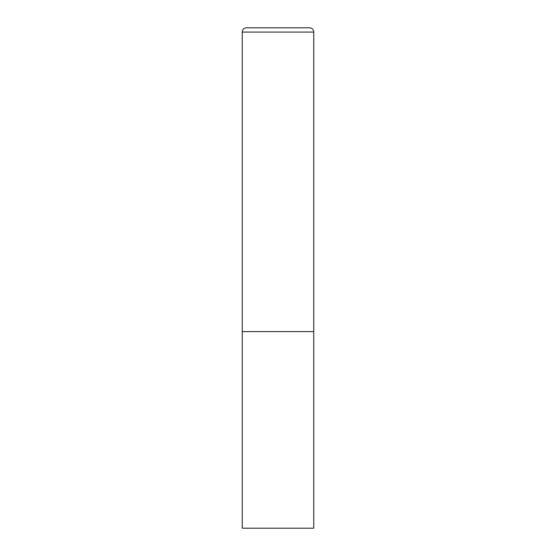 <?xml version="1.0" encoding="UTF-8"?>
<svg xmlns="http://www.w3.org/2000/svg" width="556" height="556" viewBox="0 0 556 556"><rect width="100%" height="100%" fill="white"/><g stroke="black" fill="none" stroke-linecap="round" stroke-linejoin="round"><path stroke-width="0.83" d="M242.256 32.088L242.256 528.2L313.744 528.2L313.744 331.612L242.256 331.612L313.744 331.612L313.744 32.088A4.288 4.288 0 0 0 309.456 27.8L246.544 27.8A4.288 4.288 0 0 0 242.256 32.088L313.744 32.088"/></g></svg>
